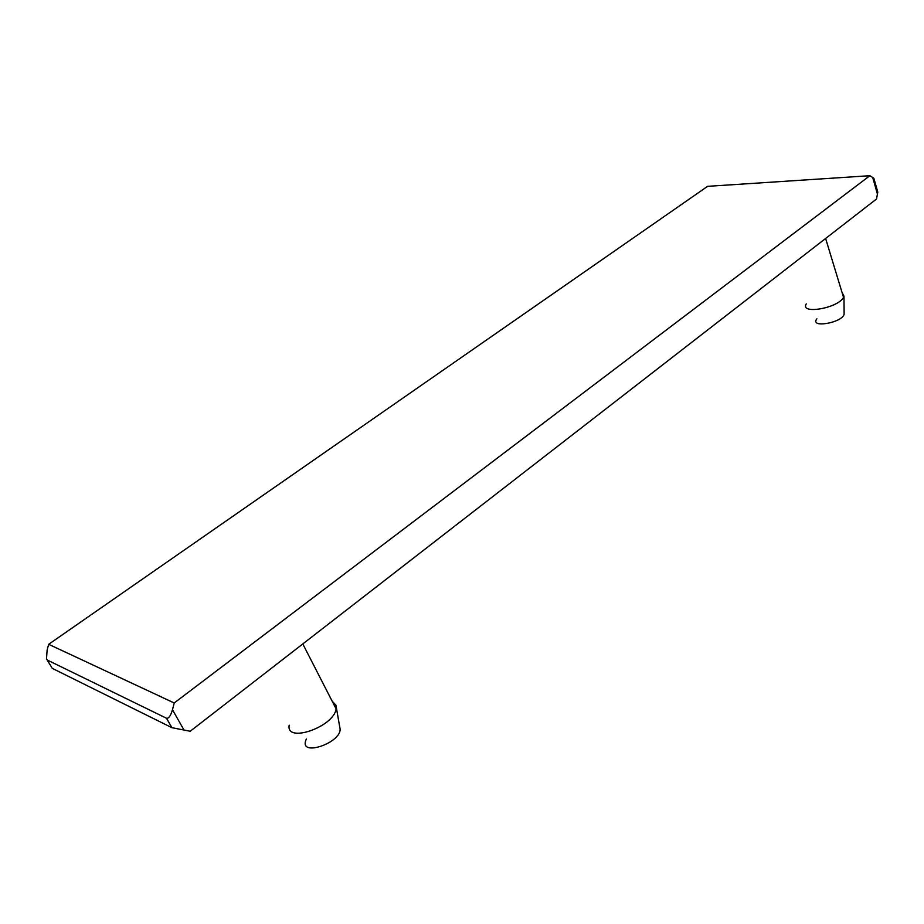 <?xml version="1.0" encoding="UTF-8"?>
<svg xmlns="http://www.w3.org/2000/svg" width="924" height="924" viewBox="0 0 924 924"><rect width="100%" height="100%" fill="white"/><g stroke="black" fill="none" stroke-linecap="round" stroke-linejoin="round"><path stroke-width="1.39" d="M47.147 659.955L52.264 668.352L171.887 727.673L190.205 731.254L876.529 198.995L877.8 192.146L876.818 188.727M874.231 179.649L873.827 178.24L869.854 175.71L707.599 186.336L48.672 644.305L174.22 702.979L869.854 175.71M174.22 702.979L172.476 709.736C170.686 715.8 168.688 718.641 166.516 718.26L47.286 660.036L46.489 658.847L47.124 650.103L48.672 644.305M336.232 706.86L339.813 727.431C344.444 742.157 296.951 758.569 306.398 739.015M289.189 725.19C285.585 743.681 334.026 726.888 336.093 708.847L335.943 705.208L332.19 701.224M844.109 312.913L844.12 314.16C842.318 322.903 809.158 328.482 816.885 318.826M806.271 303.915C799.63 314.876 838.426 308.154 843.52 297.309L843.97 296.165L842.064 292.515M172.476 709.736L184.246 730.491M877.534 194.444L872.66 177.385M47.286 660.036L52.264 668.352M171.887 727.673L166.516 718.26M873.827 178.24L877.8 192.146M336.093 708.847L302.795 643.936M843.52 297.309L825.617 238.484M844.12 314.16L843.97 296.165"/></g></svg>
